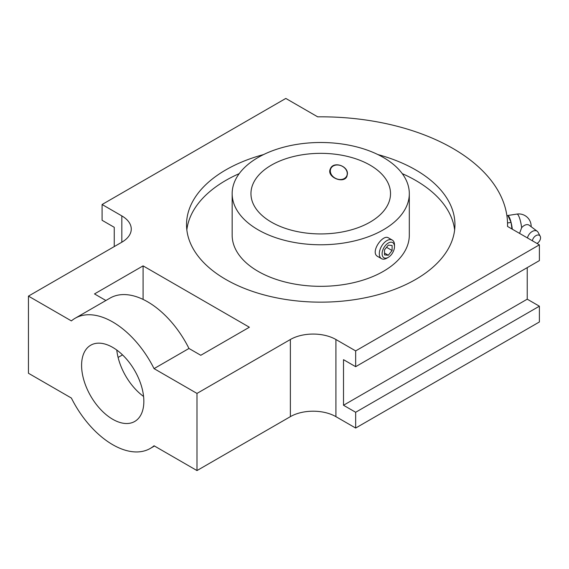 <?xml version="1.0" encoding="UTF-8"?>
<svg xmlns="http://www.w3.org/2000/svg" width="569" height="569" viewBox="0 0 569 569"><rect width="100%" height="100%" fill="white"/><g stroke="black" fill="none" stroke-linecap="round" stroke-linejoin="round"><path stroke-width="0.85" d="M409.31 193.638L409.31 235.189A88.579 51.139 180 0 1 320.738 286.328A88.579 51.139 180 0 1 232.159 235.189L232.159 193.638A88.579 51.139 180 0 1 286.84 146.389A88.579 51.139 180 0 1 383.371 157.478A88.579 51.139 180 0 1 409.31 193.638A88.579 51.139 180 0 1 320.738 244.777A88.579 51.139 180 0 1 232.159 193.638M402.262 173.637A134.206 77.484 180 0 1 415.633 180.401A134.206 77.484 180 0 1 454.631 229.933M186.838 229.933A134.206 77.484 180 0 1 239.215 173.637M370.085 165.145A69.788 40.292 180 0 1 390.519 193.638A69.788 40.292 180 0 1 320.738 233.93A69.788 40.292 180 0 1 250.95 193.638A69.788 40.292 180 0 1 294.031 156.411A69.788 40.292 180 0 1 370.085 165.145M386.906 258.141L388.3 257.33A8.763 5.057 -60 0 1 382.105 253.753A8.763 5.057 -60 0 1 388.3 243.027A8.763 5.057 -60 0 1 394.495 246.605A8.763 5.057 -60 0 1 388.3 257.33L386.906 258.141A10.74 6.202 -60 0 1 381.536 258.675A10.74 6.202 -60 0 1 381.536 246.27A10.74 6.202 -60 0 1 392.276 240.075A10.74 6.202 -60 0 1 394.495 244.99L394.495 246.605M392.098 250.516L388.3 255.239L384.509 254.905L384.509 249.841L388.3 245.118L392.098 245.459L392.098 250.516L386.543 247.309M381.536 258.675L377.766 256.498C369.729 252.622 382.695 233.774 388.506 237.899L392.276 240.075M330.333 170.942A8.763 6.906 -155.1 0 0 338.797 179.406A8.763 6.906 -155.1 0 0 347.261 173.559A8.763 6.906 -155.1 0 0 338.797 165.095A8.763 6.906 -155.1 0 0 330.333 170.942M347.012 176.134A9.09 7.169 24.9 0 1 337.189 179.086A9.09 7.169 24.9 0 1 330.105 170.707A9.09 7.169 24.9 0 1 330.532 168.481M384.509 253.049L388.3 255.239M347.424 173.943L346.905 176.369C343.832 184.349 325.973 176.966 330.418 168.716C333.384 160.984 348.057 165.792 347.424 173.943M263.603 154.562A134.206 77.484 0 0 0 186.532 224.67A134.206 77.484 0 0 0 225.836 279.457A134.206 77.484 0 0 0 372.09 296.257A134.206 77.484 0 0 0 454.944 224.67A134.206 77.484 0 0 0 415.633 169.882A134.206 77.484 0 0 0 377.873 154.562M105.891 300.503L94.497 293.924L143.089 265.872L249.371 327.232L200.786 355.284L188.972 348.47L154.05 368.627L196.988 393.421L290.368 339.508L290.368 416.65A32.213 18.599 180 0 1 335.916 416.65L355.661 428.044L355.661 412.269L539.384 306.2L527.235 299.18L343.512 405.256L355.661 412.269M507.548 226.455L507.548 224.67A186.817 107.854 0 0 1 507.527 226.441L539.384 244.834L355.661 350.902L335.916 339.508A32.213 18.599 0 0 0 290.368 339.508M507.548 224.67A186.817 107.854 0 0 0 317.666 116.83L285.816 98.437L102.093 204.506L121.83 215.907L121.83 242.202A32.213 18.599 0 0 0 131.261 229.051A32.213 18.599 0 0 0 121.83 215.907M121.83 242.202L28.45 296.115L28.45 373.257L71.388 398.051A75.158 43.393 -120 0 0 150.294 448.429A75.158 43.393 -120 0 0 154.05 445.776L196.988 470.563L290.368 416.65M154.05 368.627A75.158 43.393 -120 0 0 75.144 318.256A75.158 43.393 -120 0 0 71.388 320.902L28.45 296.115M539.384 244.834L539.384 260.609L355.661 366.685L343.512 359.672L343.512 405.256M188.972 348.47A75.158 43.393 -120 0 0 110.066 298.092L75.144 318.256M116.78 350.049A44.019 25.413 -120 0 0 143.58 396.465M112.719 419.282A44.019 25.413 -120 0 0 134.732 421.458A44.019 25.413 -120 0 0 134.732 370.632A44.019 25.413 -120 0 0 90.713 345.219A44.019 25.413 -120 0 0 83.963 380.49A44.019 25.413 -120 0 0 112.719 419.282M118.096 357.439L122.527 354.885M143.089 265.872L143.089 299.408M355.661 350.902L355.661 366.685M196.988 393.421L196.988 470.563M102.093 204.506L102.093 220.288L114.241 227.301L114.241 246.583M527.235 299.18L527.235 267.622M539.384 306.2L539.384 321.976L355.661 428.044M537.036 243.475A5.157 3.336 127 0 0 540.55 237.757A5.157 3.336 127 0 0 540.187 236.185L538.061 232.259A7.084 4.588 127 0 0 537.193 231.249A7.084 4.588 127 0 0 531.617 231.868A7.084 4.588 127 0 0 527.47 237.956M531.154 226.704A12.347 12.347 0 0 0 516.929 214.086A12.347 2.61 81.2 0 1 521.645 227.721A7.084 4.588 -53 0 1 529.227 225.26L537.193 231.249M521.645 227.721L519.547 233.382M506.894 215.658L507.904 215.566A12.347 2.61 81.2 0 1 511.062 222.365L511.097 222.522A12.347 2.61 81.2 0 1 512.32 229.207M511.097 222.522L511.951 228.994M511.083 222.422L507.527 222.97M507.904 215.566L511.062 222.365M540.187 236.185A5.157 3.336 127 0 0 535.87 235.666A5.157 3.336 127 0 0 532.406 240.808M335.916 339.508L335.916 416.65M150.294 448.429L154.469 446.018M516.929 214.086L507.591 215.53"/></g></svg>
